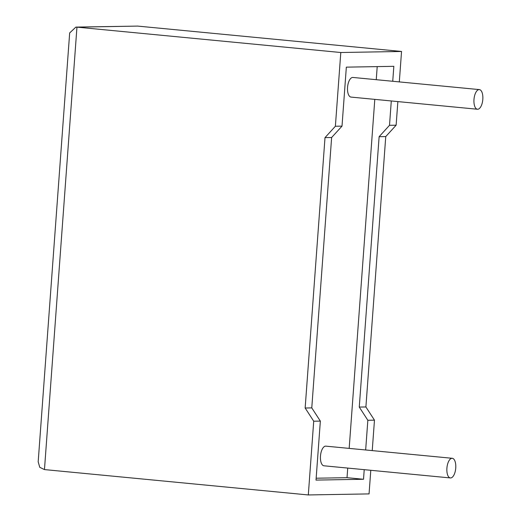 <?xml version="1.0" encoding="UTF-8"?>
<svg xmlns="http://www.w3.org/2000/svg" width="521" height="521" viewBox="0 0 521 521"><rect width="100%" height="100%" fill="white"/><g stroke="black" fill="none" stroke-linecap="round" stroke-linejoin="round"><path stroke-width="0.78" d="M455.745 468.047A9.866 4.396 -84.5 0 1 450.378 477.946A9.866 4.396 -84.5 0 1 446.907 468.203A9.866 4.396 -84.5 0 1 452.267 458.298A9.866 4.396 -84.5 0 1 455.745 468.047M452.267 458.298L325.84 446.145A9.866 4.396 95.5 0 0 320.48 456.044A9.866 4.396 95.5 0 0 323.951 465.794L450.378 477.946M473.98 99.498A9.866 4.396 95.5 0 0 477.457 109.247A9.866 4.396 95.5 0 0 482.817 99.348A9.866 4.396 95.5 0 0 479.346 89.599A9.866 4.396 95.5 0 0 473.98 99.498M479.346 89.599L352.919 77.447A9.866 4.396 95.5 0 0 347.559 87.346A9.866 4.396 95.5 0 0 351.03 97.088L477.457 109.247M313.72 421.209L308.308 494.95L44.461 469.584L39.752 467.311L38.183 461.775L69.671 32.953L75.864 27.099L76.952 27.144L340.799 52.51L335.381 126.251L325.006 137.622L305.15 408.015L313.72 421.209L320.35 421.098L316.019 480.088L363.515 479.268L364.218 469.662M370.789 470.294L369.057 493.901L308.308 494.95M365.664 449.975L367.846 420.278L374.469 420.16L372.235 450.606M75.864 27.099L137.7 26.096L401.548 51.462L399.314 81.908M397.862 101.595L396.129 125.196L385.755 136.574L365.898 406.96L374.469 420.16M391.291 100.963L389.506 125.314L379.125 136.691L359.269 407.077L367.846 420.278M392.736 81.276L393.837 66.323L346.341 67.144L342.01 126.134L331.63 137.511L311.773 407.897L320.35 421.098M316.156 478.213L347.019 477.679L347.728 468.079M349.174 448.392L374.801 99.374M376.247 79.687L377.211 66.61M347.019 477.679L363.515 479.268M335.381 126.251L342.01 126.134M389.506 125.314L396.129 125.196M401.548 51.462L340.799 52.51M325.006 137.622L331.63 137.511M305.15 408.015L311.773 407.897M379.125 136.691L385.755 136.574M359.269 407.077L365.898 406.96M137.7 26.096L76.952 27.144L44.461 469.584"/></g></svg>
